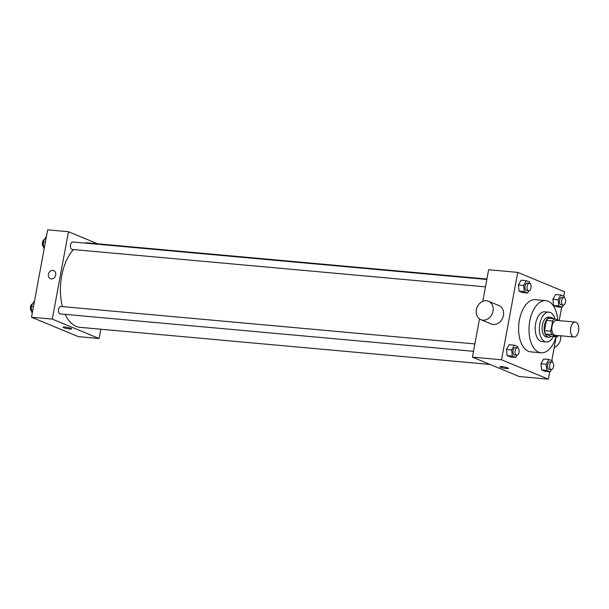 <?xml version="1.0" encoding="UTF-8"?>
<svg xmlns="http://www.w3.org/2000/svg" width="609" height="609" viewBox="0 0 609 609"><rect width="100%" height="100%" fill="white"/><g stroke="black" fill="none" stroke-linecap="round" stroke-linejoin="round"><path stroke-width="0.91" d="M578.55 331.159A7.483 4.088 -84.8 0 1 573.975 336.99A7.483 4.088 -84.8 0 1 570.58 329.172A7.483 4.088 -84.8 0 1 575.322 322.092A7.483 4.088 -84.8 0 1 578.55 331.159M573.975 336.99L555.256 335.293A7.483 4.088 -84.8 0 1 551.861 327.475A7.483 4.088 -84.8 0 1 556.603 320.395L575.322 322.092M558.963 320.608L554.654 318.819A9.653 5.275 -84.8 0 0 552.652 320.981L550.757 331.205A9.653 5.275 -84.8 0 0 551.731 334.6L557.205 336.868A9.653 5.275 -84.8 0 0 558.575 335.597M551.731 334.6L545.489 334.036L550.962 336.305L557.205 336.868M545.489 334.036A9.653 5.275 -84.8 0 1 544.522 330.641L550.757 331.205M554.654 318.819L548.42 318.256A9.653 5.275 -84.8 0 0 546.41 320.418L544.522 330.641M552.972 318.667A9.972 5.451 95.2 0 0 550.589 317.342A9.972 5.451 95.2 0 0 544.355 325.952A9.972 5.451 95.2 0 0 547.894 336.99A9.972 5.451 95.2 0 0 548.793 337.211A9.972 5.451 95.2 0 0 551.373 336.343M548.793 337.211L546.715 337.028A9.972 5.451 -84.8 0 1 545.809 336.8A9.972 5.451 -84.8 0 1 542.276 325.762A9.972 5.451 -84.8 0 1 548.511 317.16L550.589 317.342M546.41 320.418L552.652 320.981M555.005 318.964A14.959 8.176 95.2 0 0 548.96 312.189A14.959 8.176 95.2 0 0 539.612 325.099A14.959 8.176 95.2 0 0 544.91 341.657A14.959 8.176 95.2 0 0 546.265 341.992A14.959 8.176 95.2 0 0 553.368 336.518M548.96 312.189L544.796 311.816A14.959 8.176 95.2 0 0 535.448 324.726A14.959 8.176 95.2 0 0 540.754 341.284A14.959 8.176 95.2 0 0 542.101 341.619L546.265 341.992M557.753 320.106A26.187 14.304 95.2 0 0 545.809 300.64A26.187 14.304 95.2 0 0 529.449 323.227A26.187 14.304 95.2 0 0 538.729 352.2A26.187 14.304 95.2 0 0 541.089 352.794A26.187 14.304 95.2 0 0 556.055 336.762M541.089 352.794L530.69 351.85A26.187 14.304 -84.8 0 1 528.33 351.264A26.187 14.304 -84.8 0 1 519.051 322.29A26.187 14.304 -84.8 0 1 535.41 299.697L545.809 300.64M517.863 347.914L517.711 346.567L514.339 345.166L509.139 344.694L506.437 349.452L507.114 355.618L510.487 357.019L515.694 357.483L516.965 355.237M529.815 283.444L529.663 282.089L526.29 280.688L521.083 280.216L518.388 284.982L519.058 291.14L522.438 292.541L527.638 293.013L528.916 290.767M563.728 296.21L564.551 291.78L517.749 272.383L501.557 359.767L548.351 379.171L549.721 371.756M551.777 360.688L556.207 336.777M559.199 320.631L561.673 307.279M552.386 362.226L552.241 360.878L548.861 359.477L543.662 359.005L540.959 363.771L541.637 369.929L545.017 371.33L550.216 371.802L551.488 369.549M564.337 297.755L564.193 296.4L560.813 295L555.614 294.535L552.911 299.293L553.589 305.459L556.969 306.852L562.168 307.324L563.439 305.079M479.519 318.91L472.432 357.133L519.233 376.529L548.351 379.171M472.432 357.133L501.557 359.767M508.446 368.376A4.362 0.617 10.5 0 1 506.429 368.529A4.362 0.617 10.5 0 1 502.022 367.745A4.362 0.617 10.5 0 1 499.86 366.793A4.362 0.617 10.5 0 1 504.267 366.983A4.362 0.617 10.5 0 1 508.446 368.384A4.362 0.617 10.5 0 1 506.429 368.529A4.362 0.617 10.5 0 1 502.029 367.737A4.362 0.617 10.5 0 1 499.86 366.793M517.749 272.383L488.631 269.741L482.777 301.341M488.517 301.227L498.916 305.543A9.972 8.237 112.5 0 1 503.415 315.508A9.972 8.237 112.5 0 1 491.273 323.973L480.874 319.656A9.972 8.237 112.5 0 1 477.083 307.294A9.972 8.237 112.5 0 1 488.517 301.227A9.972 8.237 112.5 0 1 493.016 311.199A9.972 8.237 112.5 0 1 480.874 319.656M554.205 347.572A9.972 8.237 -67.5 0 0 560.714 335.787M490.093 364.448L79.962 327.33A42.394 23.165 -84.8 0 1 65.155 314.366M62.415 306.601A42.394 23.165 -84.8 0 1 73.461 249.561M84.263 243.021A42.394 23.165 -84.8 0 1 87.605 242.892L486.911 279.029M473.513 351.324L60.207 313.917A3.738 2.04 -84.8 0 1 58.51 310.004A3.738 2.04 -84.8 0 1 60.877 306.464L474.883 343.933M485.464 286.854L72.151 249.439A3.738 2.04 -84.8 0 1 70.454 245.534A3.738 2.04 -84.8 0 1 72.829 241.994L486.827 279.462M97.623 243.798L68.482 231.717L52.283 319.101L99.077 338.505L100.805 329.218M68.482 231.717L47.677 229.829L31.485 317.22L52.283 319.101M31.485 317.22L78.279 336.617L99.077 338.505M71.649 328.845A4.362 0.617 10.5 0 1 69.639 328.989A4.362 0.617 10.5 0 1 65.232 328.205A4.362 0.617 10.5 0 1 63.07 327.254A4.362 0.617 10.5 0 1 67.477 327.444A4.362 0.617 10.5 0 1 71.649 328.845A4.362 0.617 10.5 0 1 69.639 328.989A4.362 0.617 10.5 0 1 65.232 328.205A4.362 0.617 10.5 0 1 63.07 327.254M55.701 274.986A4.362 3.601 112.5 0 1 50.387 278.686A4.362 3.601 112.5 0 1 48.735 273.274A4.362 3.601 112.5 0 1 53.729 270.624A4.362 3.601 112.5 0 1 55.701 274.986M50.395 278.686A4.362 3.601 112.5 0 1 48.735 273.274A4.362 3.601 112.5 0 1 53.737 270.624M46.307 237.244L45.812 237.198L43.117 241.963L43.795 248.122L44.251 248.312M43.117 241.963L45.393 242.169M43.795 248.122L44.282 248.167M43.642 246.774A3.738 2.04 -84.8 0 1 42.402 242.77A3.738 2.04 -84.8 0 1 44.541 239.451M34.355 301.721L33.868 301.676L31.166 306.434L31.843 312.6L32.307 312.79M31.166 306.434L33.442 306.639M31.843 312.6L32.33 312.638M31.691 311.245A3.738 2.04 -84.8 0 1 30.45 307.248A3.738 2.04 -84.8 0 1 32.589 303.921M560.813 295L558.11 299.765L558.788 305.924L562.168 307.324M563.234 305.079L561.148 304.888A3.738 2.04 -84.8 0 1 559.45 300.983A3.738 2.04 -84.8 0 1 561.825 297.443L563.904 297.626A3.738 2.04 -84.8 0 1 565.517 302.163A3.738 2.04 -84.8 0 1 563.234 305.079A3.738 2.04 -84.8 0 1 561.536 301.166A3.738 2.04 -84.8 0 1 563.904 297.626M555.614 294.535L552.911 299.293L558.11 299.765M552.911 299.293L553.589 305.459L558.788 305.924M553.589 305.459L556.969 306.852M526.29 280.688L523.588 285.454L524.265 291.612L527.638 293.013M528.703 290.767L526.625 290.577A3.738 2.04 -84.8 0 1 524.928 286.664A3.738 2.04 -84.8 0 1 527.303 283.124L529.381 283.314A3.738 2.04 -84.8 0 1 530.995 287.851A3.738 2.04 -84.8 0 1 528.703 290.767A3.738 2.04 -84.8 0 1 527.006 286.854A3.738 2.04 -84.8 0 1 529.381 283.314M521.083 280.216L518.388 284.982L523.588 285.454M518.388 284.982L519.058 291.14L524.265 291.612M519.058 291.14L522.438 292.541M548.861 359.477L546.159 364.235L546.836 370.401L550.216 371.802M551.282 369.549L549.204 369.366A3.738 2.04 -84.8 0 1 547.506 365.453A3.738 2.04 -84.8 0 1 549.874 361.913L551.96 362.104A3.738 2.04 -84.8 0 1 553.566 366.633A3.738 2.04 -84.8 0 1 551.282 369.549A3.738 2.04 -84.8 0 1 549.584 365.644A3.738 2.04 -84.8 0 1 551.96 362.104M543.662 359.005L540.959 363.771L546.159 364.235M540.959 363.771L541.637 369.929L546.836 370.401M541.637 369.929L545.017 371.33M514.339 345.166L511.636 349.924L512.314 356.09L515.694 357.483M516.759 355.237L514.674 355.047A3.738 2.04 -84.8 0 1 512.976 351.142A3.738 2.04 -84.8 0 1 515.351 347.602L517.429 347.785A3.738 2.04 -84.8 0 1 519.043 352.322A3.738 2.04 -84.8 0 1 516.759 355.237A3.738 2.04 -84.8 0 1 515.054 351.332A3.738 2.04 -84.8 0 1 517.429 347.785M509.139 344.694L506.437 349.452L511.636 349.924M506.437 349.452L507.114 355.618L512.314 356.09M507.114 355.618L510.487 357.019"/></g></svg>
